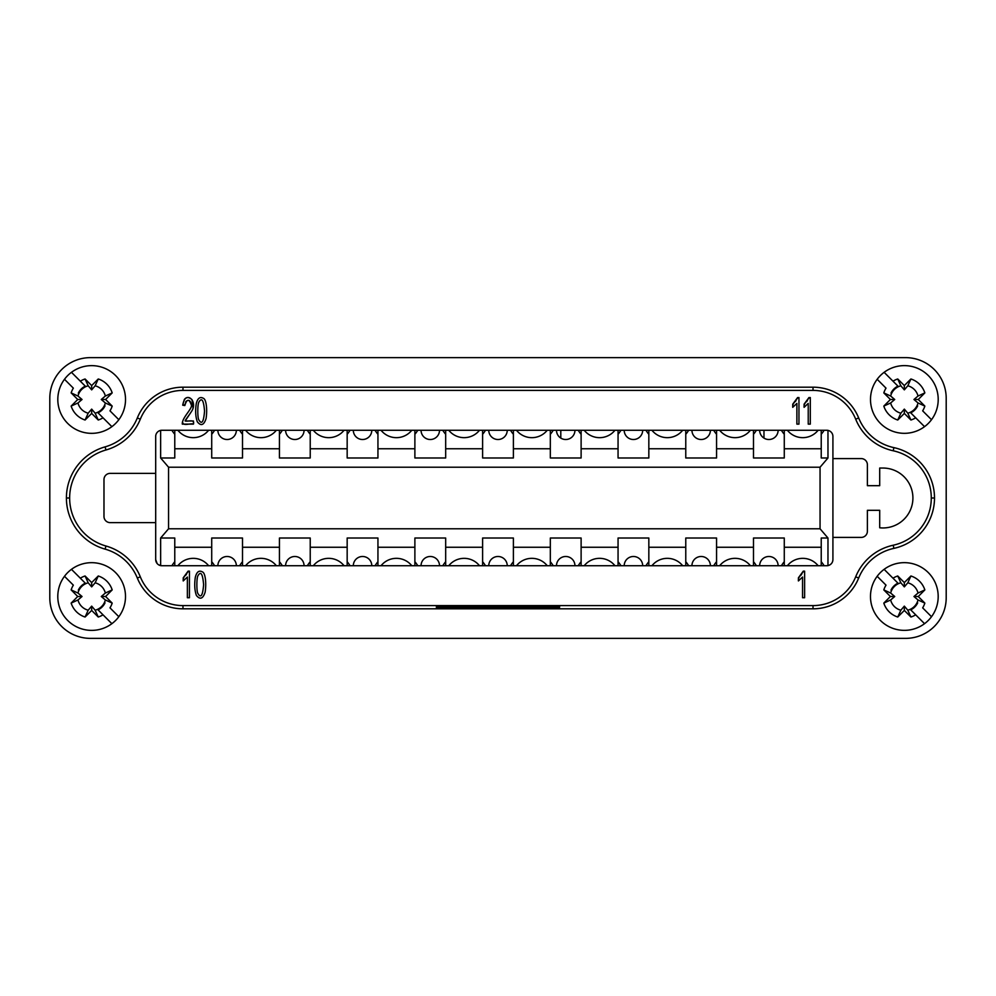 <?xml version="1.0" encoding="UTF-8"?>
<svg xmlns="http://www.w3.org/2000/svg" width="996" height="996" viewBox="0 0 996 996"><rect width="100%" height="100%" fill="white"/><g stroke="black" fill="none" stroke-linecap="round" stroke-linejoin="round"><path stroke-width="1.49" d="M193.448 424.122L193.448 420.997L185.181 420.997C184.82 420.1 193.224 410.427 193.012 408.011L192.016 399.657C187.298 395.624 184.198 397.479 182.704 405.198L184.833 405.534C186.887 398.836 189.041 398.599 191.307 404.824C193.112 408.148 181.72 417.735 182.305 424.122L193.448 424.122C194.88 418.893 188.294 421.694 185.181 420.997L191.643 411.248C197.233 402.683 189.203 393.233 184.347 399.496L182.704 405.198C184.621 405.384 185.63 404.202 185.742 401.637C188.618 399.159 190.473 400.23 191.307 404.824C192.925 407.65 183.949 416.029 182.554 421.868C182.953 426.774 190.211 422.877 193.448 424.122M196.287 403.505C195.191 410.763 195.552 416.863 197.333 421.831C200.993 426.3 203.894 425.23 206.06 418.594C207.467 409.804 206.297 399.545 203.545 398.4C200.121 396.383 197.694 398.089 196.287 403.505C195.191 410.763 195.552 416.863 197.333 421.831C200.993 426.3 203.894 425.23 206.06 418.594C207.467 409.804 206.297 399.545 203.545 398.4C200.121 396.383 197.694 398.089 196.287 403.505M796.875 424.122L798.954 424.122L798.954 397.541L797.609 397.541L792.741 404.177L792.741 407.327L796.875 403.405L796.875 424.122L798.954 424.122L798.954 397.541C797.547 397.815 796.489 398.998 795.779 401.077C793.463 402.832 792.455 404.911 792.741 407.327L796.875 403.405L796.875 424.122M808.229 424.122L810.296 424.122L810.296 397.541L808.964 397.541L804.096 404.177L804.096 407.327L808.229 403.405L808.229 424.122L810.296 424.122L810.296 397.541C808.901 397.815 807.843 398.998 807.121 401.077C804.805 402.832 803.797 404.911 804.096 407.327L808.229 403.405L808.229 424.122M155.687 473.374L155.687 522.626L110.133 522.626A6.163 6.163 0 0 1 103.982 516.476L103.982 479.524A6.163 6.163 0 0 1 110.133 473.374L155.687 473.374L155.687 436.435A6.163 6.163 0 0 1 161.85 430.272L826.767 430.272A6.163 6.163 0 0 1 832.917 436.435L832.917 458.596L861.241 458.596A6.163 6.163 0 0 1 867.392 464.759L867.392 485.687L879.705 485.687L879.705 468.045L882.954 468.045A29.955 29.955 180 0 1 912.909 498A29.955 29.955 -0 0 1 879.705 527.78L879.705 510.313L867.392 510.313L867.392 531.242A6.163 6.163 0 0 1 861.241 537.404L832.917 537.404L832.917 559.565C832.768 562.703 831.112 564.72 827.95 565.604M66.421 498L69.645 498A49.9 49.9 0 0 0 105.962 546.007A52.477 52.477 0 0 1 140.312 576.821A46.028 46.028 0 0 0 182.978 605.593L813.022 605.593A46.028 46.028 0 0 0 855.688 576.821A52.477 52.477 0 0 1 893.2 545.223A48.318 48.318 0 0 0 893.2 450.777A52.477 52.477 0 0 1 855.688 419.179A46.028 46.028 0 0 0 813.022 390.407L182.978 390.407A46.028 46.028 0 0 0 140.312 419.179A52.477 52.477 0 0 1 105.962 449.993L105.078 446.88A53.124 53.124 0 0 0 105.078 549.12A49.252 49.252 0 0 1 137.323 578.041A49.252 49.252 0 0 0 182.978 608.817L813.022 608.817A49.252 49.252 0 0 0 858.677 578.041A49.252 49.252 0 0 1 893.885 548.373A51.543 51.543 0 0 0 893.885 447.627A49.252 49.252 0 0 1 858.677 417.959A49.252 49.252 0 0 0 813.022 387.183L182.978 387.183A49.252 49.252 0 0 0 137.323 417.959A49.252 49.252 0 0 1 105.078 446.88M69.645 498A49.9 49.9 0 0 1 105.962 449.993M189.439 597.737L189.439 571.156L188.107 571.156L183.227 577.805L183.227 580.942L187.373 577.033L187.373 597.737L189.439 597.737M205.126 592.209C206.533 583.419 205.363 573.161 202.611 572.015C199.188 569.998 196.76 571.704 195.353 577.12C194.257 584.378 194.618 590.479 196.399 595.446C200.059 599.916 202.96 598.845 205.126 592.209M155.687 522.626L155.687 559.565A6.163 6.163 0 0 0 161.85 565.728L826.767 565.728A6.163 6.163 0 0 0 832.917 559.565M804.619 597.737L804.619 571.156L803.286 571.156L798.418 577.805L798.418 580.942L802.552 577.033L802.552 597.737L804.619 597.737M239.65 430.272A24.626 24.626 0 0 0 242.501 434.256M753.499 561.744A24.626 24.626 0 0 1 756.35 565.728M347.168 561.744A24.626 24.626 0 0 1 350.019 565.728M821.227 561.744A24.626 24.626 0 0 1 824.078 565.728M375.094 430.272A24.626 24.626 0 0 0 377.945 434.256M174.773 434.256A24.626 24.626 0 0 1 171.922 430.272M618.055 561.744A24.626 24.626 0 0 1 620.906 565.728M713.696 430.272A24.626 24.626 0 0 0 716.56 434.256M442.809 430.272A24.626 24.626 0 0 0 445.673 434.256M781.424 430.272A24.626 24.626 0 0 0 784.275 434.256M685.771 561.744A24.626 24.626 0 0 1 688.634 565.728M482.612 561.744A24.626 24.626 0 0 1 485.463 565.728M510.537 430.272A24.626 24.626 0 0 0 513.388 434.256M279.44 561.744A24.626 24.626 0 0 1 282.304 565.728M550.327 561.744A24.626 24.626 0 0 1 553.191 565.728M307.366 430.272A24.626 24.626 0 0 0 310.229 434.256M578.253 430.272A24.626 24.626 0 0 0 581.116 434.256M645.981 430.272A24.626 24.626 0 0 0 648.832 434.256M414.884 561.744A24.626 24.626 0 0 1 417.747 565.728M214.576 565.728A24.626 24.626 0 0 0 211.712 561.744M787.375 565.728A19.696 19.696 0 0 1 818.127 565.728M279.44 434.256A24.626 24.626 0 0 0 282.304 430.272M347.168 434.256A24.626 24.626 0 0 0 350.019 430.272M414.884 434.256A24.626 24.626 0 0 0 417.747 430.272M482.612 434.256A24.626 24.626 0 0 0 485.463 430.272M550.327 434.256A24.626 24.626 0 0 0 553.191 430.272M618.055 434.256A24.626 24.626 0 0 0 620.906 430.272M685.771 434.256A24.626 24.626 0 0 0 688.634 430.272M753.499 434.256A24.626 24.626 0 0 0 756.35 430.272M821.227 434.256A24.626 24.626 0 0 0 824.078 430.272M578.253 565.728A24.626 24.626 0 0 1 581.116 561.744M510.537 565.728A24.626 24.626 0 0 1 513.388 561.744M442.809 565.728A24.626 24.626 0 0 1 445.673 561.744M375.094 565.728A24.626 24.626 0 0 1 377.945 561.744M307.366 565.728A24.626 24.626 0 0 1 310.229 561.744M239.65 565.728A24.626 24.626 0 0 1 242.501 561.744M174.773 561.744A24.626 24.626 0 0 0 171.922 565.728M781.424 565.728A24.626 24.626 0 0 1 784.275 561.744M713.696 565.728A24.626 24.626 0 0 1 716.56 561.744M645.981 565.728A24.626 24.626 0 0 1 648.832 561.744M214.576 430.272A24.626 24.626 0 0 1 211.712 434.256M411.796 430.272A19.696 19.696 0 0 1 381.032 430.272M479.512 430.272A19.696 19.696 0 0 1 448.76 430.272M547.24 430.272A19.696 19.696 0 0 1 516.476 430.272M614.968 430.272A19.696 19.696 0 0 1 584.204 430.272M750.411 430.272A19.696 19.696 0 0 1 719.647 430.272M818.127 430.272A19.696 19.696 0 0 1 787.375 430.272M177.873 565.728A19.696 19.696 0 0 1 208.625 565.728M584.204 565.728A19.696 19.696 0 0 1 614.968 565.728M516.476 565.728A19.696 19.696 0 0 1 547.24 565.728M448.76 565.728A19.696 19.696 0 0 1 479.512 565.728M381.032 565.728A19.696 19.696 0 0 1 411.796 565.728M313.317 565.728A19.696 19.696 0 0 1 344.068 565.728M245.589 565.728A19.696 19.696 0 0 1 276.353 565.728M719.647 565.728A19.696 19.696 0 0 1 750.411 565.728M651.932 565.728A19.696 19.696 0 0 1 682.683 565.728M464.871 607.498L476.598 607.498L464.871 607.249M478.229 607.498L491.688 607.498L482.823 607.199M545.845 607.099A104.929 1.83 180 0 0 443.867 607.099L443.867 606.763A88.208 1.544 0 0 1 545.845 606.763L545.845 607.099A104.929 1.83 180 0 0 443.867 607.099L443.867 606.763A88.208 1.544 0 0 1 545.845 606.763L545.845 606.763M546.455 606.502L533.196 606.502L546.455 606.502M514.235 607.498L528.814 607.498L518.617 607.199M535.636 607.224L545.335 607.336M443.867 607.909A88.208 1.544 180 0 0 545.845 607.909L545.845 607.572A104.929 1.83 0 0 1 443.867 607.572L443.867 607.909A88.208 1.544 180 0 0 545.845 607.909L545.845 607.572A104.929 1.83 0 0 1 443.867 607.572M444.378 607.498L458.658 607.498L444.378 607.199M506.18 607.498L510.761 607.498L506.18 607.199M491.9 607.274L495.522 607.199M946.2 398.263L946.2 597.737A40.637 40.637 0 0 1 905.563 638.374L90.437 638.374A40.637 40.637 0 0 1 49.8 597.737L49.8 398.263A40.637 40.637 0 0 1 90.437 357.626L905.563 357.626A40.637 40.637 0 0 1 946.2 398.263M827.962 430.359L827.975 457.986L821.227 457.986L821.227 430.272M784.275 430.272L784.275 457.986L753.499 457.986L753.499 430.272M821.227 448.748L784.275 448.748M716.56 430.272L716.56 457.986L685.771 457.986L685.771 430.272M753.499 448.748L716.56 448.748M648.832 430.272L648.832 457.986L618.055 457.986L618.055 430.272M685.771 448.748L648.832 448.748M581.116 430.272L581.116 457.986L550.327 457.986L550.327 430.272M618.055 448.748L581.116 448.748M513.388 430.272L513.388 457.986L482.612 457.986L482.612 430.272M550.327 448.748L513.388 448.748M445.673 430.272L445.673 457.986L414.884 457.986L414.884 430.272M482.612 448.748L445.673 448.748M377.945 430.272L377.945 457.986L347.168 457.986L347.168 430.272M414.884 448.748L377.945 448.748M310.229 430.272L310.229 457.986L279.44 457.986L279.44 430.272M347.168 448.748L310.229 448.748M242.501 430.272L242.501 457.986L211.712 457.986L211.712 430.272M279.44 448.748L242.501 448.748M174.773 430.272L174.773 457.986L160.642 457.986L160.642 430.359M211.712 448.748L174.773 448.748M236.351 430.272A9.238 9.238 99.6 0 1 227.113 439.51A9.238 9.238 0 0 1 217.875 430.272M285.603 430.272A9.238 9.238 0 0 0 294.828 439.51A9.238 9.238 0 0 0 304.066 430.272A9.238 9.238 0 0 1 294.828 439.51A9.238 9.238 0 0 1 285.603 430.272M371.794 430.272A9.238 9.238 0 0 1 362.556 439.51A9.238 9.238 0 0 1 353.319 430.272M439.51 430.272A9.238 9.238 0 0 1 430.272 439.51A9.238 9.238 0 0 1 421.047 430.272M488.762 430.272A9.238 9.238 0 0 0 498 439.51A9.238 9.238 0 0 0 507.238 430.272A9.238 9.238 0 0 1 498 439.51A9.238 9.238 0 0 1 488.762 430.272M556.49 430.272A9.238 9.238 0 0 0 565.728 439.51A9.238 9.238 0 0 0 574.953 430.272A9.238 9.238 -73.8 0 1 565.728 439.51A9.238 9.238 0 0 1 556.49 430.272M624.206 430.272A9.238 9.238 85 0 0 633.444 439.51A9.238 9.238 85 0 0 642.681 430.272A9.238 9.238 0 0 1 633.444 439.51A9.238 9.238 0 0 1 624.206 430.272M710.397 430.272A9.238 9.238 0 0 1 701.172 439.51A9.238 9.238 0 0 1 691.934 430.272M759.649 430.272A9.238 9.238 85 0 0 768.887 439.51A9.238 9.238 85 0 0 778.125 430.272A9.238 9.238 91.6 0 1 768.887 439.51A9.238 9.238 0 0 1 759.649 430.272M160.642 457.986L168.561 467.211L820.057 467.211L827.975 457.986M174.773 565.728L174.773 538.014L160.642 538.014L168.561 528.789L820.057 528.789L820.057 467.211M168.561 467.211L168.561 528.789M820.057 528.789L827.975 538.014L821.227 538.014L821.227 547.252L784.275 547.252L784.275 538.014L753.499 538.014L753.499 547.252L716.56 547.252L716.56 538.014L685.771 538.014L685.771 565.728M784.275 565.728L784.275 547.252M821.227 547.252L821.227 565.728M716.56 565.728L716.56 547.252M753.499 547.252L753.499 565.728M685.771 547.252L648.832 547.252L648.832 538.014L618.055 538.014L618.055 547.252L581.116 547.252L581.116 538.014L550.327 538.014L550.327 547.252L513.388 547.252L513.388 538.014L482.612 538.014L482.612 547.252L445.673 547.252L445.673 538.014L414.884 538.014L414.884 547.252L377.945 547.252L377.945 538.014L347.168 538.014L347.168 547.252L310.229 547.252L310.229 538.014L279.44 538.014L279.44 547.252L242.501 547.252L242.501 538.014L211.712 538.014L211.712 547.252L174.773 547.252M648.832 565.728L648.832 547.252M211.712 547.252L211.712 565.728M242.501 565.728L242.501 547.252M279.44 547.252L279.44 565.728M310.229 565.728L310.229 547.252M347.168 547.252L347.168 565.728M377.945 565.728L377.945 547.252M414.884 547.252L414.884 565.728M445.673 565.728L445.673 547.252M482.612 547.252L482.612 565.728M513.388 565.728L513.388 547.252M550.327 547.252L550.327 565.728M581.116 565.728L581.116 547.252M618.055 547.252L618.055 565.728M565.728 556.49A9.238 9.238 0 0 0 556.49 565.728A9.238 9.238 0 0 1 565.728 556.49A9.238 9.238 0 0 1 574.953 565.728A9.238 9.238 73.8 0 0 565.728 556.49M498 556.49A9.238 9.238 0 0 0 488.762 565.728A9.238 9.238 0 0 1 498 556.49A9.238 9.238 0 0 1 507.238 565.728A9.238 9.238 0 0 0 498 556.49M439.51 565.728A9.238 9.238 0 0 0 430.272 556.49A9.238 9.238 0 0 0 421.047 565.728M371.794 565.728A9.238 9.238 0 0 0 362.556 556.49A9.238 9.238 0 0 0 353.319 565.728M294.828 556.49A9.238 9.238 0 0 0 285.603 565.728A9.238 9.238 0 0 1 294.828 556.49A9.238 9.238 0 0 1 304.066 565.728A9.238 9.238 0 0 0 294.828 556.49M236.351 565.728A9.238 9.238 -99.6 0 0 227.113 556.49A9.238 9.238 0 0 0 217.875 565.728M160.642 538.014L160.655 565.641M827.962 565.641L827.975 538.014M768.887 556.49A9.238 9.238 0 0 0 759.649 565.728A9.238 9.238 -85 0 1 768.887 556.49A9.238 9.238 -85 0 1 778.125 565.728A9.238 9.238 -91.6 0 0 768.887 556.49M710.397 565.728A9.238 9.238 0 0 0 701.172 556.49A9.238 9.238 0 0 0 691.934 565.728M624.206 565.728A9.238 9.238 -85 0 1 633.444 556.49A9.238 9.238 -85 0 1 642.681 565.728A9.238 9.238 0 0 0 633.444 556.49A9.238 9.238 0 0 0 624.206 565.728M160.667 565.604L158.538 564.757M157.119 563.499L155.687 559.565M832.917 458.596L832.917 537.404M763.969 430.272L763.969 438.091M560.798 430.272L560.798 438.091M910.718 609.851L915.685 614.818A21.551 21.551 0 0 1 910.917 617.022L907.804 610.199A14.131 14.131 0 0 0 918.026 599.978L924.848 603.09A21.551 21.551 0 0 1 922.657 607.859L931.509 616.711A33.864 33.864 0 0 1 924.537 623.683L910.718 609.851A14.791 14.791 0 0 0 917.677 602.891M907.804 610.199L904.331 606.128L900.857 610.199L897.745 617.022A21.551 21.551 0 0 1 883.813 603.09L890.399 596.504L883.813 589.918A21.551 21.551 0 0 1 886.017 585.15L877.165 576.298A33.864 33.864 0 0 1 884.124 569.339L897.956 583.158A14.791 14.791 0 0 0 890.984 590.118M883.813 603.09L890.648 599.978A14.131 14.131 77.2 0 0 900.857 610.199M890.648 599.978L894.719 596.504L890.648 593.031L883.813 589.918M897.956 583.158L892.989 578.19A21.551 21.551 0 0 1 897.745 575.987L900.857 582.809A14.131 14.131 0 0 0 890.648 593.031M900.857 582.809L904.331 586.881L907.804 582.809L910.917 575.987A21.551 21.551 0 0 1 924.848 589.918L918.262 596.504L924.848 603.09M924.848 589.918L918.026 593.031A14.131 14.131 0 0 0 907.804 582.809M918.026 593.031L913.955 596.504L918.026 599.978M894.719 596.504L890.399 596.504M910.917 617.022L904.331 610.436L897.745 617.022M904.331 610.436L904.331 606.128M913.955 596.504L918.262 596.504M897.745 575.987L904.331 582.573L910.917 575.987M904.331 582.573L904.331 586.881M877.165 576.298A33.864 33.864 0 0 0 924.537 623.683M931.509 616.711A33.864 33.864 0 0 0 884.124 569.339M98.044 412.842L103.011 417.81A21.551 21.551 0 0 1 98.255 420.013L95.143 413.191A14.131 14.131 0 0 0 105.352 402.969L112.187 406.082A21.551 21.551 0 0 1 109.983 410.85L118.835 419.702A33.864 33.864 0 0 1 111.876 426.662L98.044 412.842A14.791 14.791 0 0 0 105.016 405.882M95.143 413.191L91.669 409.119L88.196 413.191L85.083 420.013A21.551 21.551 0 0 1 71.152 406.082L77.738 399.496L71.152 392.91A21.551 21.551 0 0 1 73.343 388.141L64.491 379.289A33.864 33.864 0 0 1 71.463 372.317L85.283 386.149A14.791 14.791 0 0 0 78.323 393.109M71.152 406.082L77.974 402.969A14.131 14.131 77.2 0 0 88.196 413.191M77.974 402.969L82.046 399.496L77.974 396.022L71.152 392.91M85.283 386.149L80.315 381.182A21.551 21.551 0 0 1 85.083 378.978L88.196 385.801A14.131 14.131 0 0 0 77.974 396.022M88.196 385.801L91.669 389.872L95.143 385.801L98.255 378.978A21.551 21.551 0 0 1 112.187 392.91L105.601 399.496L112.187 406.082M112.187 392.91L105.352 396.022A14.131 14.131 0 0 0 95.143 385.801M105.352 396.022L101.281 399.496L105.352 402.969M82.046 399.496L77.738 399.496M98.255 420.013L91.669 413.427L85.083 420.013M91.669 413.427L91.669 409.119M101.281 399.496L105.601 399.496M85.083 378.978L91.669 385.564L98.255 378.978M91.669 385.564L91.669 389.872M64.491 379.289A33.864 33.864 0 0 0 111.876 426.662M118.835 419.702A33.864 33.864 0 0 0 71.463 372.317M276.353 430.272A19.696 19.696 0 0 1 245.589 430.272M910.718 412.842L915.685 417.81A21.551 21.551 0 0 1 910.917 420.013L907.804 413.191A14.131 14.131 0 0 0 918.026 402.969L924.848 406.082A21.551 21.551 0 0 1 922.657 410.85L931.509 419.702A33.864 33.864 0 0 1 924.537 426.662L910.718 412.842A14.791 14.791 0 0 0 917.677 405.882M907.804 413.191L904.331 409.119L900.857 413.191L897.745 420.013A21.551 21.551 0 0 1 883.813 406.082L890.399 399.496L883.813 392.91A21.551 21.551 0 0 1 886.017 388.141L877.165 379.289A33.864 33.864 0 0 1 884.124 372.317L897.956 386.149A14.791 14.791 0 0 0 890.984 393.109M883.813 406.082L890.648 402.969A14.131 14.131 77.2 0 0 900.857 413.191M890.648 402.969L894.719 399.496L890.648 396.022L883.813 392.91M897.956 386.149L892.989 381.182A21.551 21.551 0 0 1 897.745 378.978L900.857 385.801A14.131 14.131 0 0 0 890.648 396.022M900.857 385.801L904.331 389.872L907.804 385.801L910.917 378.978A21.551 21.551 0 0 1 924.848 392.91L918.262 399.496L924.848 406.082M924.848 392.91L918.026 396.022A14.131 14.131 0 0 0 907.804 385.801M918.026 396.022L913.955 399.496L918.026 402.969M894.719 399.496L890.399 399.496M910.917 420.013L904.331 413.427L897.745 420.013M904.331 413.427L904.331 409.119M913.955 399.496L918.262 399.496M897.745 378.978L904.331 385.564L910.917 378.978M904.331 385.564L904.331 389.872M877.165 379.289A33.864 33.864 0 0 0 924.537 426.662M931.509 419.702A33.864 33.864 0 0 0 884.124 372.317M208.625 430.272A19.696 19.696 0 0 1 177.873 430.272M98.044 609.851L103.011 614.818A21.551 21.551 0 0 1 98.255 617.022L95.143 610.199A14.131 14.131 0 0 0 105.352 599.978L112.187 603.09A21.551 21.551 0 0 1 109.983 607.859L118.835 616.711A33.864 33.864 0 0 1 111.876 623.683L98.044 609.851A14.791 14.791 0 0 0 105.016 602.891M95.143 610.199L91.669 606.128L88.196 610.199L85.083 617.022A21.551 21.551 0 0 1 71.152 603.09L77.738 596.504L71.152 589.918A21.551 21.551 0 0 1 73.343 585.15L64.491 576.298A33.864 33.864 0 0 1 71.463 569.339L85.283 583.158A14.791 14.791 0 0 0 78.323 590.118M71.152 603.09L77.974 599.978A14.131 14.131 77.2 0 0 88.196 610.199M77.974 599.978L82.046 596.504L77.974 593.031L71.152 589.918M85.283 583.158L80.315 578.19A21.551 21.551 0 0 1 85.083 575.987L88.196 582.809A14.131 14.131 0 0 0 77.974 593.031M88.196 582.809L91.669 586.881L95.143 582.809L98.255 575.987A21.551 21.551 0 0 1 112.187 589.918L105.601 596.504L112.187 603.09M112.187 589.918L105.352 593.031A14.131 14.131 0 0 0 95.143 582.809M105.352 593.031L101.281 596.504L105.352 599.978M82.046 596.504L77.738 596.504M98.255 617.022L91.669 610.436L85.083 617.022M91.669 610.436L91.669 606.128M101.281 596.504L105.601 596.504M85.083 575.987L91.669 582.573L98.255 575.987M91.669 582.573L91.669 586.881M64.491 576.298A33.864 33.864 0 0 0 111.876 623.683M118.835 616.711A33.864 33.864 0 0 0 71.463 569.339M344.068 430.272A19.696 19.696 0 0 1 313.317 430.272M682.683 430.272A19.696 19.696 0 0 1 651.932 430.272M518.617 607.336L523 607.311M523 607.498L514.235 607.199M545.435 606.44L534.217 606.502L545.435 606.502M448.972 607.373L454.064 607.373L448.972 607.311M454.064 607.373L458.658 607.498L454.064 607.311M495.522 607.274L500.104 607.199M500.104 607.274L491.9 607.199M482.823 607.274L485.675 607.299L482.823 607.336M483.023 607.386L486.085 607.199M486.085 607.498L491.688 607.498L488.177 607.211M466.75 607.398L470.149 607.398L466.75 607.199M541.264 606.564L537.815 606.564L541.264 606.527M197.831 593.355C196.548 591.363 196.498 578.103 197.93 575.738C200.831 570.795 202.711 573.771 203.607 584.677C202.748 595.708 200.831 598.596 197.831 593.355C196.548 591.363 196.498 578.103 197.93 575.738C200.831 570.795 202.711 573.771 203.607 584.677C202.748 595.708 200.831 598.596 197.831 593.355M198.764 419.739C197.482 417.747 197.432 404.488 198.864 402.123C201.765 397.18 203.645 400.155 204.541 411.062C203.682 422.092 201.765 424.981 198.764 419.739C197.482 417.747 197.432 404.488 198.864 402.123C201.765 397.18 203.645 400.155 204.541 411.062C203.682 422.092 201.765 424.981 198.764 419.739M448.549 607.436L436.945 607.087L448.549 607.436M504.424 607.174L494.502 607.087L504.424 607.174M556.092 606.377L551.485 606.278L556.092 606.377M511.595 607.436L517.148 607.087L511.595 607.436M533.619 607.087L521.344 607.436L533.619 607.087M436.41 607.946L436.41 607.56A124.475 2.166 180 0 0 559.54 607.56L559.54 607.946A104.904 1.83 180 0 1 436.41 607.946M489.845 607.286L477.931 607.087L489.845 607.286M559.005 607.249L553.452 607.348L559.005 607.249M468.855 607.386L456.106 607.436L468.855 607.386M559.54 606.564L559.491 606.962A125.272 2.191 180 0 0 436.41 606.962L436.41 606.576A104.568 1.83 180 0 1 559.491 606.564M465.68 607.199L467.473 607.311L465.68 607.199M488.177 607.373L478.229 607.199M545.335 607.274L540.741 607.336M557.785 606.327L549.531 606.327L557.785 606.327M559.715 606.327L547.588 606.327L559.715 606.327M802.552 597.737L804.619 597.737L804.619 571.156C803.224 571.43 802.166 572.613 801.456 574.692C799.141 576.447 798.12 578.527 798.418 580.942L802.552 577.033L802.552 597.737M187.373 597.737L189.439 597.737L189.439 571.156C188.045 571.43 186.987 572.613 186.264 574.692C183.949 576.447 182.94 578.527 183.227 580.942L187.373 577.033L187.373 597.737M195.353 577.12C194.257 584.378 194.618 590.479 196.399 595.446C200.059 599.916 202.96 598.845 205.126 592.209C206.533 583.419 205.363 573.161 202.611 572.015C199.188 569.998 196.76 571.704 195.353 577.12M182.978 608.817L182.978 605.593M813.022 605.593L813.022 608.817M855.688 419.179L858.677 417.959M813.022 390.407L813.022 387.183M182.978 387.183L182.978 390.407M140.312 419.179L137.323 417.959M105.962 546.007L105.078 549.12M140.312 576.821L137.323 578.041M855.688 576.821L858.677 578.041M893.2 545.223L893.885 548.373M931.272 498L934.497 498M893.2 450.777L893.885 447.627"/></g></svg>
